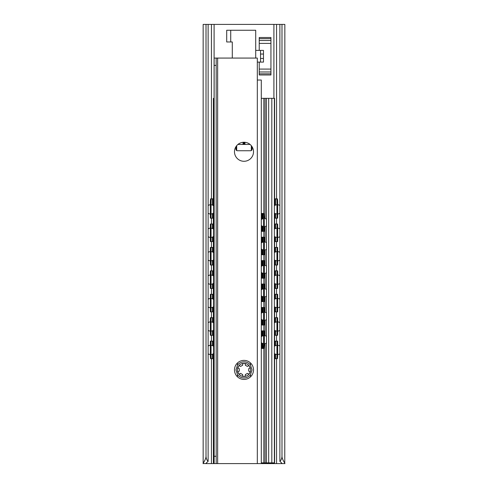 <?xml version="1.0" encoding="UTF-8"?>
<svg xmlns="http://www.w3.org/2000/svg" width="488" height="488" viewBox="0 0 488 488"><rect width="100%" height="100%" fill="white"/><g stroke="black" fill="none" stroke-linecap="round" stroke-linejoin="round"><path stroke-width="0.73" d="M203.24 463.6C202.221 464.204 206.089 459.537 206.015 456.28L206.015 24.4L203.154 24.4L203.154 463.509L206.546 463.6L206.546 462.795M214.134 463.6L214.134 456.28L216.184 456.28L216.184 463.6L206.546 463.6M281.93 463.509L281.796 463.6C282.29 463.624 281.643 462.874 279.868 461.349C281.186 460.092 281.893 458.403 281.985 456.28C281.911 459.537 285.779 464.204 284.76 463.6L257.322 463.6L257.322 58.072L216.184 58.072L216.184 65.392L214.134 65.392L214.134 58.072L216.184 58.072M206.015 456.28C206.107 458.403 206.814 460.092 208.132 461.349C206.357 462.874 205.71 463.624 206.204 463.6L206.07 463.509M281.985 456.28L281.985 24.4L284.846 24.4L284.76 463.6M279.868 461.349L279.868 24.4L206.015 24.4M281.985 24.4L279.868 24.4M255.712 50.386L263.471 50.386L263.471 62.098L257.322 62.098M238.296 373.198A6.588 6.588 0 0 1 244 363.316A6.588 6.588 0 0 1 249.704 373.198A6.588 6.588 0 0 1 238.296 373.198C237.833 372.228 238.193 371.496 239.376 371.014A4.758 4.758 0 0 1 239.376 368.794C238.193 368.306 237.833 367.58 238.296 366.61C238.858 365.719 239.669 365.665 240.724 366.451A4.758 4.758 0 0 1 242.646 365.341C242.475 364.072 242.926 363.401 244 363.316C245.074 363.401 245.525 364.072 245.354 365.341A4.758 4.758 0 0 1 247.276 366.451C248.325 365.671 249.136 365.719 249.704 366.61C250.167 367.58 249.807 368.312 248.624 368.794A4.758 4.758 0 0 1 248.624 371.014C249.807 371.502 250.167 372.228 249.704 373.198C249.142 374.089 248.331 374.144 247.276 373.357A4.758 4.758 0 0 1 245.354 374.467C245.525 375.736 245.074 376.407 244 376.492C242.926 376.407 242.475 375.736 242.646 374.467A4.758 4.758 0 0 1 240.724 373.357C239.675 374.137 238.864 374.089 238.296 373.198M208.132 461.349L208.132 24.4M259.226 62.098L259.226 74.981L270.938 74.981L270.938 73.822L259.226 73.822M270.938 73.822L270.938 37.503L259.226 37.503L259.226 50.386M260.543 62.098L260.543 50.386M213.207 346.035L213.207 341.136L210.328 341.136L210.328 355.044A3.66 0.311 -90 0 0 210.639 358.704L213.402 358.704M211.06 335.28L211.06 317.712L210.328 317.712L210.328 335.28L212.481 335.28L212.481 330.772M211.06 311.856L211.06 294.288L210.328 294.288L210.328 311.856L212.481 311.856L212.481 307.349M211.06 288.432L211.06 270.864L210.328 270.864L210.328 288.432L212.481 288.432L212.481 283.924M211.06 265.008L211.06 247.44L210.328 247.44L210.328 265.008L212.481 265.008L212.481 260.5M210.328 202.496A3.66 0.311 -90 0 1 210.639 198.836L211.371 198.836A3.66 0.311 90 0 0 211.06 202.496L211.06 218.16L210.328 218.16L210.328 202.496L211.06 202.496M211.06 241.584L211.06 224.016L210.328 224.016L210.328 241.584L212.481 241.584L212.481 237.076M211.06 341.136L211.06 355.044A3.66 0.311 90 0 0 211.371 358.704M211.06 317.712L213.402 317.712M211.06 294.288L213.402 294.288M211.06 270.864L213.402 270.864M211.06 247.44L213.402 247.44M211.06 218.16L212.481 218.16L212.481 213.653M211.371 198.836L213.402 198.836M211.06 224.016L213.402 224.016M213.402 335.28L212.481 335.28M213.402 311.856L212.481 311.856M213.402 288.432L212.481 288.432M213.402 265.008L212.481 265.008M213.402 218.16L212.481 218.16M213.402 241.584L212.481 241.584M275.519 345.644L275.519 341.136L277.672 341.136L277.672 355.044A3.66 0.311 90 0 1 277.361 358.704L276.629 358.704A3.66 0.311 -90 0 0 276.94 355.044L277.672 355.044M275.519 341.136L274.598 341.136M274.598 358.704L276.629 358.704M276.94 224.016L277.672 224.016L277.672 241.584L276.94 241.584L276.94 224.016L274.598 224.016M275.519 322.22L275.519 317.712L274.598 317.712M275.519 317.712L276.94 317.712L276.94 335.28L274.793 335.28L274.793 330.382M275.519 298.796L275.519 294.288L274.598 294.288M275.519 294.288L276.94 294.288L276.94 311.856L274.793 311.856L274.793 306.958M275.519 275.372L275.519 270.864L274.598 270.864M275.519 270.864L276.94 270.864L276.94 288.432L274.793 288.432L274.793 283.534M275.519 251.948L275.519 247.44L274.598 247.44M275.519 247.44L276.94 247.44L276.94 265.008L274.793 265.008L274.793 260.11M276.94 241.584L274.793 241.584L274.793 236.686M275.519 205.1L275.519 198.836L276.629 198.836A3.66 0.311 -90 0 1 276.94 202.496L276.94 218.16L274.793 218.16L274.793 213.262M275.519 198.836L274.598 198.836M276.94 341.136L276.94 355.044M276.94 317.712L277.672 317.712L277.672 335.28L276.94 335.28M276.94 294.288L277.672 294.288L277.672 311.856L276.94 311.856M276.94 270.864L277.672 270.864L277.672 288.432L276.94 288.432M276.94 247.44L277.672 247.44L277.672 265.008L276.94 265.008M276.94 218.16L277.672 218.16L277.672 202.496A3.66 0.311 90 0 0 277.361 198.836L276.629 198.836M274.598 353.672L274.598 462.868L262.3 462.868A3.66 3.66 0 0 1 261.3 462.728M214.134 462.868L213.402 462.868L213.402 353.672L213.402 462.868M266.472 462.868L266.472 98.332L262.3 98.332A2.196 2.196 0 0 0 261.3 98.576M271.816 462.868L271.816 98.332L274.598 98.332L274.598 205.625M271.816 98.332L266.472 98.332M213.402 98.332L213.402 205.625L213.402 98.332L214.134 98.332M274.598 346.169L274.598 330.248M274.598 322.745L274.598 306.824M274.598 299.321L274.598 283.4M274.598 275.897L274.598 259.976M274.598 252.473L274.598 236.552M274.598 229.049L274.598 213.128M274.378 462.868L274.378 98.332M213.622 462.868L213.622 98.332M213.402 346.169L213.402 330.248L213.402 346.169M213.402 322.745L213.402 306.824L213.402 322.745M213.402 299.321L213.402 283.4L213.402 299.321M213.402 275.897L213.402 259.976L213.402 275.897M213.402 252.473L213.402 236.552L213.402 252.473M213.402 229.049L213.402 213.128L213.402 229.049M236.692 150.554L236.68 145.686M237.491 374.644L235.948 369.904L237.491 365.164A8.052 8.052 0 0 1 250.509 365.164L252.052 369.904L250.509 374.644A8.052 8.052 0 0 1 237.491 374.644L237.491 376.846M251.308 150.554L251.32 145.686M263.618 237.192L264.35 237.192L264.35 254.76L263.618 254.76L263.618 237.192L261.3 237.192M262.77 335.848L262.77 330.888L264.35 330.888L264.35 344.796L264.069 348.456L263.343 348.456L263.618 344.796L264.35 344.796M262.77 330.888L261.3 330.888M264.35 307.464L264.35 325.032L263.618 325.032L263.618 307.464L264.35 307.464M264.35 284.04L264.35 301.608L263.618 301.608L263.618 284.04L264.35 284.04M264.35 260.616L264.35 278.184L263.618 278.184L263.618 260.616L264.35 260.616M264.35 217.136L264.35 231.336L263.618 231.336L263.343 213.476L264.069 213.476L264.35 217.136L263.618 217.136M261.3 348.456L263.343 348.456M263.618 330.888L263.618 344.796M262.77 312.424L262.77 307.464L263.618 307.464M261.3 325.032L263.618 325.032M262.77 289L262.77 284.04L263.618 284.04M261.3 301.608L263.618 301.608M262.77 265.576L262.77 260.616L263.618 260.616M261.3 278.184L263.618 278.184M261.3 254.76L263.618 254.76M261.3 231.336L263.618 231.336M262.77 218.728L262.77 213.476L263.343 213.476M262.77 307.464L261.3 307.464M262.77 284.04L261.3 284.04M262.77 260.616L261.3 260.616M262.77 213.476L261.3 213.476M255.712 58.072L255.712 30.256L226.7 30.256L226.7 41.968L232.288 41.968L232.288 58.072M252.052 146.699L252.052 149.279A1.464 1.464 0 0 1 250.588 150.743L237.412 150.743A1.464 1.464 0 0 1 235.948 149.279L235.948 146.699M237.918 144.448L245.074 144.448L244.854 142.289M245.074 144.448L250.082 144.448M243.146 142.289L242.926 144.448M261.3 463.6L261.3 80.032L257.322 80.032M216.184 463.6L257.322 463.6M214.134 456.28L214.134 65.392M216.184 456.28L216.184 65.392M244 360.388A9.516 9.516 0 0 1 253.516 369.904A9.516 9.516 0 0 1 244 379.42A9.516 9.516 0 0 1 234.484 369.904A9.516 9.516 0 0 1 244 360.388M244 142.252A9.516 9.516 0 0 1 253.516 151.768A9.516 9.516 0 0 1 244 161.284A9.516 9.516 0 0 1 234.484 151.768A9.516 9.516 0 0 1 244 142.252M281.454 463.6L281.454 462.795M276.562 463.6L276.562 358.704M276.562 341.136L276.562 335.28M276.562 317.712L276.562 311.856M276.562 294.288L276.562 288.432M276.562 270.864L276.562 265.008M276.562 247.44L276.562 241.584M276.562 224.016L276.562 218.16M276.562 198.836L276.562 24.4M273.908 463.6L273.908 462.868M273.908 98.332L273.908 24.4M214.092 463.6L214.092 462.868M214.092 98.332L214.092 24.4M211.438 463.6L211.438 358.704M211.438 341.136L211.438 335.28M211.438 317.712L211.438 311.856M211.438 294.288L211.438 288.432M211.438 270.864L211.438 265.008M211.438 247.44L211.438 241.584M211.438 224.016L211.438 218.16M211.438 198.836L211.438 24.4M270.938 43.402L259.226 43.402M270.938 69.082L259.226 69.082M263.471 58.438L260.543 58.438M263.471 54.046L260.543 54.046M270.938 71.98L259.226 71.98M270.938 40.504L259.226 40.504M270.938 38.662L259.226 38.662M211.06 355.044L210.328 355.044M212.481 358.704L212.481 354.196M212.481 345.644L212.481 341.136M212.481 322.22L212.481 317.712M212.481 298.796L212.481 294.288M212.481 275.372L212.481 270.864M212.481 251.948L212.481 247.44M212.481 205.1L212.481 198.836M212.481 228.524L212.481 224.016M213.207 358.704L213.207 353.806M213.207 335.28L213.207 330.382M213.207 322.611L213.207 317.712M213.207 311.856L213.207 306.958M213.207 299.187L213.207 294.288M213.207 288.432L213.207 283.534M213.207 275.763L213.207 270.864M213.207 265.008L213.207 260.11M213.207 252.339L213.207 247.44M213.207 218.16L213.207 213.262M213.207 205.491L213.207 198.836M213.207 241.584L213.207 236.686M213.207 228.915L213.207 224.016M275.519 358.704L275.519 354.196M274.793 358.704L274.793 353.806M274.793 346.035L274.793 341.136M275.519 335.28L275.519 330.772M274.793 322.611L274.793 317.712M275.519 311.856L275.519 307.349M274.793 299.187L274.793 294.288M275.519 288.432L275.519 283.924M274.793 275.763L274.793 270.864M275.519 265.008L275.519 260.5M274.793 252.339L274.793 247.44M275.519 241.584L275.519 237.076M275.519 228.524L275.519 224.016M274.793 228.915L274.793 224.016M274.793 205.491L274.793 198.836M275.519 218.16L275.519 213.653M276.94 202.496L277.672 202.496M263.837 98.332L263.837 213.476M263.837 231.336L263.837 237.192M263.837 254.76L263.837 260.616M263.837 278.184L263.837 284.04M263.837 301.608L263.837 307.464M263.837 325.032L263.837 330.888M263.837 348.456L263.837 462.868M268.668 462.868L268.668 98.332M265.106 98.332L265.106 218.6M265.106 226.505L265.106 242.024M265.106 249.929L265.106 265.448M265.106 273.353L265.106 288.872M265.106 296.777L265.106 312.296M265.106 320.201L265.106 335.72M265.106 343.625L265.106 462.868M237.491 362.962L237.491 365.164M250.509 376.846L250.509 374.644M250.509 365.164L250.509 362.962M262.77 348.456L262.77 343.497M262.77 325.032L262.77 320.073M262.77 301.608L262.77 296.649M262.77 278.184L262.77 273.225M262.77 254.76L262.77 249.801M262.77 242.152L262.77 237.192M262.77 231.336L262.77 226.377M262.044 348.456L262.044 343.143M262.044 336.201L262.044 330.888M262.044 325.032L262.044 319.719M262.044 312.777L262.044 307.464M262.044 301.608L262.044 296.295M262.044 289.353L262.044 284.04M262.044 278.184L262.044 272.871M262.044 265.929L262.044 260.616M262.044 254.76L262.044 249.447M262.044 242.506L262.044 237.192M262.044 231.336L262.044 226.023M262.044 219.081L262.044 213.476M230.726 30.256L230.726 41.968M244.335 144.448L244.335 142.258M243.664 144.448L243.664 142.258M217.648 463.6L217.648 58.072M279.868 346.016A4.648 4.648 0 0 0 277.672 345.284M276.94 345.29A4.648 4.648 0 0 0 274.378 346.34M274.378 353.501A4.648 4.648 0 0 0 276.94 354.55M277.672 354.556A4.648 4.648 0 0 0 279.868 353.824M279.868 322.592A4.648 4.648 0 0 0 277.672 321.86M276.94 321.866A4.648 4.648 0 0 0 274.378 322.916M274.378 330.077A4.648 4.648 0 0 0 276.94 331.126M277.672 331.132A4.648 4.648 0 0 0 279.868 330.4M279.868 299.168A4.648 4.648 0 0 0 277.672 298.436M276.94 298.442A4.648 4.648 0 0 0 274.378 299.492M274.378 306.653A4.648 4.648 0 0 0 276.94 307.702M277.672 307.708A4.648 4.648 0 0 0 279.868 306.976M279.868 275.744A4.648 4.648 0 0 0 277.672 275.012M276.94 275.019A4.648 4.648 0 0 0 274.378 276.068M274.378 283.229A4.648 4.648 0 0 0 276.94 284.278M277.672 284.284A4.648 4.648 0 0 0 279.868 283.552M279.868 252.32A4.648 4.648 0 0 0 277.672 251.588M276.94 251.594A4.648 4.648 0 0 0 274.378 252.644M274.378 259.805A4.648 4.648 0 0 0 276.94 260.854M277.672 260.86A4.648 4.648 0 0 0 279.868 260.128M279.868 228.896A4.648 4.648 0 0 0 277.672 228.164M276.94 228.171A4.648 4.648 0 0 0 274.378 229.22M274.378 236.381A4.648 4.648 0 0 0 276.94 237.43M277.672 237.436A4.648 4.648 0 0 0 279.868 236.704M279.868 205.472A4.648 4.648 0 0 0 277.672 204.74M276.94 204.746A4.648 4.648 0 0 0 274.378 205.796M274.378 212.957A4.648 4.648 0 0 0 276.94 214.006M277.672 214.012A4.648 4.648 0 0 0 279.868 213.28M213.622 346.34A4.648 4.648 0 0 0 211.06 345.29M210.328 345.284A4.648 4.648 0 0 0 208.132 346.016M208.132 353.824A4.648 4.648 0 0 0 210.328 354.556M211.06 354.55A4.648 4.648 0 0 0 213.622 353.501M213.622 322.916A4.648 4.648 0 0 0 211.06 321.866M210.328 321.86A4.648 4.648 0 0 0 208.132 322.592M208.132 330.4A4.648 4.648 0 0 0 210.328 331.132M211.06 331.126A4.648 4.648 0 0 0 213.622 330.077M213.622 299.492A4.648 4.648 0 0 0 211.06 298.442M210.328 298.436A4.648 4.648 0 0 0 208.132 299.168M208.132 306.976A4.648 4.648 0 0 0 210.328 307.708M211.06 307.702A4.648 4.648 0 0 0 213.622 306.653M213.622 276.068A4.648 4.648 0 0 0 211.06 275.019M210.328 275.012A4.648 4.648 0 0 0 208.132 275.744M208.132 283.552A4.648 4.648 0 0 0 210.328 284.284M211.06 284.278A4.648 4.648 0 0 0 213.622 283.229M213.622 252.644A4.648 4.648 0 0 0 211.06 251.594M210.328 251.588A4.648 4.648 0 0 0 208.132 252.32M208.132 260.128A4.648 4.648 0 0 0 210.328 260.86M211.06 260.854A4.648 4.648 0 0 0 213.622 259.805M213.622 229.22A4.648 4.648 0 0 0 211.06 228.171M210.328 228.164A4.648 4.648 0 0 0 208.132 228.896M208.132 236.704A4.648 4.648 0 0 0 210.328 237.436M211.06 237.43A4.648 4.648 0 0 0 213.622 236.381M213.622 205.796A4.648 4.648 0 0 0 211.06 204.746M210.328 204.74A4.648 4.648 0 0 0 208.132 205.472M208.132 213.28A4.648 4.648 0 0 0 210.328 214.012M211.06 214.006A4.648 4.648 0 0 0 213.622 212.957M266.472 336.33A4.069 4.069 0 0 0 264.35 335.61M263.618 335.64A4.069 4.069 0 0 0 261.3 336.781M261.3 342.564A4.069 4.069 0 0 0 263.618 343.704M264.35 343.735A4.069 4.069 0 0 0 266.472 343.015M266.472 312.906A4.069 4.069 0 0 0 264.35 312.186M263.618 312.216A4.069 4.069 0 0 0 261.3 313.357M261.3 319.14A4.069 4.069 0 0 0 263.618 320.28M264.35 320.311A4.069 4.069 0 0 0 266.472 319.591M266.472 289.482A4.069 4.069 0 0 0 264.35 288.762M263.618 288.792A4.069 4.069 0 0 0 261.3 289.933M261.3 295.716A4.069 4.069 0 0 0 263.618 296.856M264.35 296.887A4.069 4.069 0 0 0 266.472 296.167M266.472 266.058A4.069 4.069 0 0 0 264.35 265.338M263.618 265.368A4.069 4.069 0 0 0 261.3 266.509M261.3 272.292A4.069 4.069 0 0 0 263.618 273.433M264.35 273.463A4.069 4.069 0 0 0 266.472 272.743M266.472 242.634A4.069 4.069 0 0 0 264.35 241.914M263.618 241.944A4.069 4.069 0 0 0 261.3 243.085M261.3 248.868A4.069 4.069 0 0 0 263.618 250.008M264.35 250.039A4.069 4.069 0 0 0 266.472 249.319M266.472 219.21A4.069 4.069 0 0 0 264.35 218.49M263.618 218.52A4.069 4.069 0 0 0 261.3 219.661M261.3 225.444A4.069 4.069 0 0 0 263.618 226.584M264.35 226.615A4.069 4.069 0 0 0 266.472 225.895"/></g></svg>
